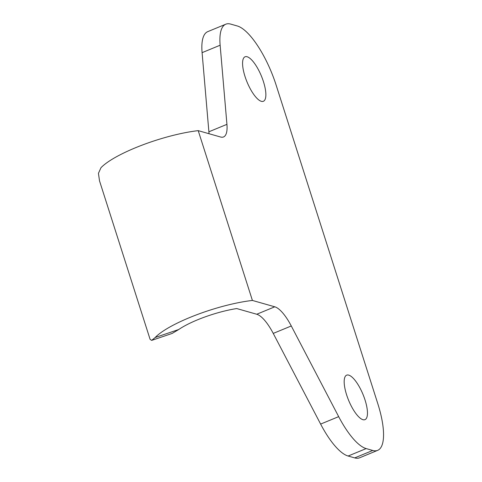 <?xml version="1.0" encoding="UTF-8"?>
<svg xmlns="http://www.w3.org/2000/svg" width="482" height="482" viewBox="0 0 482 482"><rect width="100%" height="100%" fill="white"/><g stroke="black" fill="none" stroke-linecap="round" stroke-linejoin="round"><path stroke-width="0.72" d="M178.738 329.513L172.188 333.417L151.661 340.382L155.168 337.508L178.738 329.513A45.826 10.712 162.3 0 1 236.734 308.558L256.743 314.246L274.782 306.805A34.373 11.104 -112.4 0 1 291.279 325.971L273.24 333.411A34.373 11.104 67.6 0 0 256.743 314.246M155.168 337.508A66.45 15.538 162.3 0 1 252.405 300.443L274.782 306.805M209.007 133.719A34.373 11.104 67.6 0 0 208.887 131.785L226.932 124.344A34.373 11.104 -112.4 0 1 223.54 136.954A34.373 11.104 -112.4 0 1 220.593 137.015L198.216 130.646A66.45 15.538 -17.7 0 0 100.979 167.712L98.436 173.327L99.515 180.846L150.095 339.334L151.661 340.376M226.932 124.344L220.135 45.218A57.286 18.503 -112.4 0 1 225.793 24.202A57.286 18.503 -112.4 0 1 230.691 24.1L237.283 25.974A57.286 18.503 -112.4 0 1 276.192 85.284L377.792 403.651A57.286 18.503 -112.4 0 1 377.659 450.357L359.614 457.798A57.286 18.503 -112.4 0 1 354.71 457.9L348.118 456.026A57.286 18.503 -112.4 0 1 320.626 424.082L273.24 333.411M208.887 131.785L202.091 52.659A57.286 18.503 -112.4 0 1 207.748 31.643L225.793 24.202M252.405 300.443L198.216 130.646M377.659 450.357A57.286 18.503 -112.4 0 1 372.755 450.459L366.163 448.585A57.286 18.503 -112.4 0 1 338.671 416.641L291.279 325.971M365.049 400.024A24.058 7.772 -112.4 0 1 364.995 419.641A24.058 7.772 -112.4 0 1 348.637 400.361A24.058 7.772 -112.4 0 1 346.648 375.159A24.058 7.772 -112.4 0 1 365.049 400.024M263.449 81.663A24.058 7.772 -112.4 0 1 263.389 101.28A24.058 7.772 -112.4 0 1 247.037 82A24.058 7.772 -112.4 0 1 245.049 56.792A24.058 7.772 -112.4 0 1 263.449 81.663M220.135 45.218L202.091 52.659M338.671 416.641L320.626 424.082M366.163 448.585L348.118 456.026M372.755 450.459L354.71 457.9"/></g></svg>
